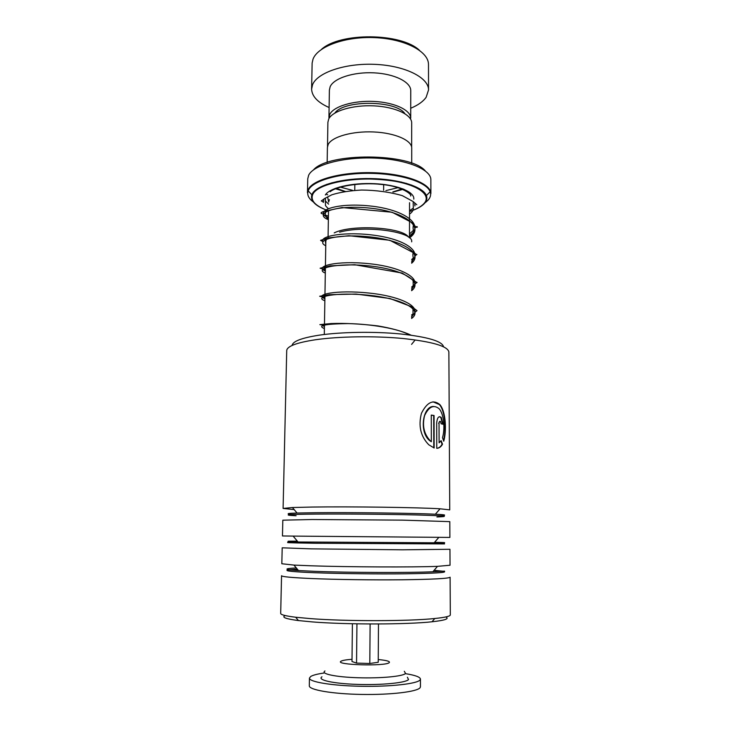 <?xml version="1.0" encoding="UTF-8"?>
<svg xmlns="http://www.w3.org/2000/svg" width="731" height="731" viewBox="0 0 731 731"><rect width="100%" height="100%" fill="white"/><g stroke="black" fill="none" stroke-linecap="round" stroke-linejoin="round"><path stroke-width="1.1" d="M334.862 113.058C343.826 99.781 396.147 100.238 404.873 113.671M327.506 146.392L327.899 122.287L328.667 119.116C332.367 111.011 352.671 104.825 373.852 105.858C395.051 106.808 411.809 114.676 411.681 122.872L411.681 123.036M334.222 232.897C351.191 224.189 402.781 227.24 408.492 237.109M411.672 241.851L411.672 241.733C413.673 231.718 365.125 224.92 339.604 232.166M411.654 185.034L411.133 185.409M403.631 189.165L393.159 192.061M345.206 191.641L334.789 188.571M327.351 184.678L326.839 184.294M404.508 189.53L403.832 189.822M313.444 169.93C328.329 152.203 410.721 152.916 425.305 170.908M430.851 179.917L430.851 179.698C431.071 169.391 406.326 159.248 374.692 158.079C343.086 156.809 313.416 164.95 308.656 175.212L307.742 178.821L307.468 192.555M327.159 162.465L327.406 147.47L328.173 144.464C331.892 136.807 352.324 130.968 373.651 131.955C394.996 132.868 411.864 140.315 411.736 148.064L411.736 148.219M401.365 182.028L400.533 182.357M338.005 181.809L337.183 181.471M419.713 188.79L419.119 189.11M410.21 192.783L409.004 193.167M319.31 188.242L318.725 187.913M316.048 189.685L316.614 190.014M325.898 194.19L327.726 194.811M421.778 190.937L422.344 190.608M401.438 182.046L400.679 182.384M390.491 185.491L389.751 185.637M337.868 181.836L337.11 181.489M326.602 238.781L325.834 241.093L324.299 334.487M321.412 49.425C340.025 32.219 401.127 32.758 419.439 50.284M428.485 64.794L428.457 63.798C427.891 50.996 404.234 38.807 374.683 37.628C345.16 36.322 317.62 46.464 313.014 59.174L312.137 63.021L311.616 88.944M410.749 90.799L410.712 118.221C410.84 110.125 394.493 102.367 373.815 101.426C353.164 100.403 333.336 106.507 329.699 114.502L328.987 118.513M410.749 90.635C410.877 82.046 394.612 73.831 374.044 72.844C353.502 71.775 333.775 78.254 330.147 86.733L329.389 90.077L328.941 117.654M410.731 108.243C417.977 105.227 423.112 101.572 426.136 97.287L428.54 89.94C428.741 77.669 405.266 65.699 375.305 64.374C345.37 62.921 317.163 72.597 312.521 84.796L311.616 89.145C311.945 96.382 317.775 102.514 329.105 107.53M407.386 677.235L408.519 679.565C405.979 682.818 381.701 685.23 357.386 684.399C333.025 683.622 316.815 679.931 321.969 676.815M405.659 673.69C415.281 675.243 420.206 677.052 420.435 679.108L420.087 679.931C417.374 683.759 390.756 686.811 361.489 686.29C332.194 685.806 308.875 681.904 309.441 678.076L310.757 676.458C313.005 675.124 317.382 673.982 323.906 673.041M420.444 686.747L420.097 687.697C417.374 691.736 390.719 694.98 361.406 694.432C332.075 693.938 308.729 689.836 309.304 685.788L309.441 678.076M352.406 623.735L351.995 661.509L356.545 663.099L369.804 663.492L378.229 662.277L378.475 623.963M356.938 623.826L356.545 663.099M370.114 623.963L369.804 663.492M292.126 345.452C292.665 341.34 301.629 337.923 319.027 335.191C341.03 331.929 374.281 331.399 400.561 333.957C427.946 336.991 442.273 341.267 443.553 346.777M448.871 352.068L448.871 351.913C447.674 346.174 432.377 341.697 402.973 338.499C374.729 335.803 338.892 336.351 315.317 339.778C296.494 342.675 286.963 346.293 286.716 350.633L283.098 508.42M445.746 616.964C449.638 618.737 445.069 620.345 432.03 621.779C407.021 624.585 346.686 624.694 312.475 621.926L298.412 620.564C285.73 618.91 281.334 617.247 285.218 615.557M281.554 575.736L280.686 613.4C280.622 614.725 285.629 616.005 295.699 617.238L310.31 618.609C345.873 621.396 408.857 621.304 434.781 618.508C445.024 617.448 450.195 616.26 450.314 614.935L450.314 614.872M294.182 509.608L283.098 508.438L292.427 507.524L312.311 507.049C350.295 506.473 418.543 507.433 440.062 508.794L449.739 509.872L448.871 351.913M297.325 541.132C284.249 541.159 284.377 541.315 297.718 541.598L293.122 536.097L282.468 535.96L282.824 520.18L312.091 519.513L402.498 520.134L449.803 521.642M293.122 536.097L449.885 537.422L449.803 521.623M282.193 547.811L311.561 548.871L402.425 549.813L449.949 549.283L450.04 565.209M282.193 547.821L281.828 563.747L293.944 565.081L311.26 565.803C347.983 567.064 413.545 567.329 437.494 566.351L450.04 565.237M281.554 575.708C281.673 576.704 291.495 577.645 311.031 578.523C335.511 579.573 372.901 580.094 402.352 579.784C432.999 579.372 448.916 578.513 450.104 577.207L450.314 614.935M439.029 423.35L439.103 442.812L441.122 440.638L442.511 444.192C441.113 446.796 439.194 448.185 436.763 448.341L436.681 422.902C437.257 417.511 438.783 415.692 441.259 417.456L443.032 424.263L441.149 423.797L440.519 421.54C439.687 420.946 439.194 421.549 439.029 423.35L439.103 442.812M443.744 441.222L442.474 437.659C445.115 429.298 444.101 414.02 439.039 408.666C433.657 404.398 428.841 406.701 424.592 415.592C422.089 425.68 423.962 434.059 430.23 440.738L431.327 441.725L431.263 415.071L434.068 415.519L434.159 448.002L428.741 444.74C420.617 436.325 418.187 425.835 421.449 413.289C427.059 402.187 433.163 399.263 439.77 404.526C445.892 411.288 446.714 430.861 443.744 441.222M433.538 406.454C422.719 406.116 418.817 432.414 429.91 440.811L431.327 441.725M431.263 415.162L433.693 415.546L433.775 447.847M433.008 401.822L439.34 404.535C445.38 411.078 446.184 430.312 443.516 440.546M440.866 441.031L442.091 444.21C440.775 446.668 439.002 448.039 436.763 448.331M439.468 416.67L440.839 417.474L442.602 424.154M439.779 421.321L438.627 423.368M328.393 217.655C312.767 211.606 334.999 202.341 369.493 205.914C403.987 209.258 425.597 224.819 409.497 235.775C425.597 224.819 403.987 209.258 369.493 205.914C334.999 202.341 312.767 211.606 328.393 217.655M323.047 241.522C319.127 236.04 345.845 231.151 375.405 235.419C405.011 239.521 422.692 251.692 411.654 261.131C422.692 251.692 405.011 239.521 375.405 235.419C345.845 231.151 319.127 236.04 323.047 241.522C320.635 240.663 319.977 240.225 321.101 240.188L328.374 237.877L349.007 235.72L389.833 240.28L415.665 253.885C417.246 255.676 417.794 253.072 414.998 256.124M325.341 271.009C313.727 266.367 336.552 260.282 369.073 263.69C401.602 266.934 423.77 279.141 411.626 288.608C423.77 279.141 401.602 266.934 369.073 263.69C336.552 260.282 313.727 266.367 325.341 271.009M324.884 298.604C313.197 294.721 336.123 289.604 368.826 293.03C401.52 296.302 423.806 307.596 411.59 316.349C423.806 307.596 401.52 296.302 368.826 293.03C336.123 289.604 313.197 294.721 324.884 298.604M323.879 326.309L321.338 324.491L323.879 326.309M414.842 340.363L411.562 344.374L414.842 340.363M414.961 205.95L414.724 203.017M323.513 201.948L323.842 199.097M327.707 197.224L328.639 202.121L329.389 199.618M328.612 204.141L325.542 201.153M402.891 188.872L402.278 189.137M406.491 183.353L405.997 183.746M398.788 187.474L385.922 190.608M352.479 190.316L339.659 186.953M332.523 183.106L332.038 182.704M328.502 210.793C315.646 206.37 310.099 201.016 311.854 194.748L308.162 190.864L307.459 192.719L308.381 189.238C313.142 179.36 342.885 171.52 374.583 172.763C406.299 173.896 431.107 183.673 430.879 193.605L430.148 191.75C426.904 182.257 400.972 173.804 370.69 173.357C340.408 172.836 313.215 180.456 308.619 189.841L308.162 190.864C306.782 195.003 308.793 198.905 314.175 202.569M425.652 202.359L428.074 200.148C430.504 197.443 431.199 194.638 430.148 191.75L426.392 195.579C427.397 198.265 426.776 200.87 424.519 203.382C421.586 206.562 416.588 209.267 409.534 211.506C416.305 209.285 421.111 206.654 423.953 203.574C432.926 194.19 414.632 182.485 382.962 179.68C351.383 176.738 317.775 184.048 312.895 194.09C310.337 199.664 314.056 204.653 324.043 209.057M312.292 193.797C316.724 185.089 342.236 178.062 370.553 178.556C398.879 178.967 423.231 186.77 426.392 195.579C417.94 183.901 394.877 179.607 367.391 178.958C340.326 178.931 317.108 185.957 312.402 193.898L311.854 194.748L312.292 193.797M325.332 194.994C329.471 187.867 351.757 182.54 374.583 183.682C397.445 184.751 414.824 191.942 413.783 199.134M325.788 209.77L328.502 210.766M378.247 659.545C386.553 660.321 390.226 661.345 389.276 662.597C385.995 666.526 333.61 664.954 341.085 661.189C342.547 660.358 346.202 659.727 352.022 659.307M404.307 671.268L405.55 673.461C403.11 676.367 380.54 678.487 357.98 677.747C335.374 677.043 320.233 673.763 324.966 670.976M289.896 514.067C286.104 513.665 288.498 513.317 297.069 513.034L315.774 512.714C351.373 512.349 414.961 513.171 435.347 514.231C444.183 514.67 446.687 515.063 442.84 515.401M287.795 541.927L434.177 542.786C447.993 542.749 448.121 542.594 434.579 542.32M296.311 567.941C283.199 568.672 283.92 569.54 298.476 570.555L314.75 571.331C349.18 572.665 410.265 572.866 432.889 571.752L444.576 571.139M296.092 515.748C281.024 514.944 287.575 514.386 315.746 514.085C343.488 513.856 388.371 514.24 416.368 514.953C444.594 515.748 451.438 516.415 436.91 516.963M296.539 542.393C280.11 542.503 286.351 542.795 315.244 543.261L444.549 543.91M287.649 570.043C284.322 570.957 293.35 571.852 314.732 572.729C339.248 573.661 377.315 574.118 405.449 573.798C434.561 573.369 447.454 572.574 444.11 571.414M443.498 571.277L434.104 570.326M297.316 569.157L288.306 569.915M328.356 219.675C312.731 213.69 334.962 204.497 369.475 208.07C403.978 211.423 425.597 226.902 409.488 237.813M325.752 245.726C314.202 240.408 336.936 233.445 369.31 236.835C401.685 240.042 423.742 253.09 411.654 263.197M325.304 273.074C313.681 268.496 336.516 262.484 369.054 265.892C401.602 269.136 423.77 281.28 411.617 290.691M324.856 300.697C313.16 296.868 336.096 291.833 368.799 295.251C401.52 298.531 423.806 309.752 411.59 318.46M324.4 328.584C316.952 325.578 324.792 323.915 347.919 323.595C369.923 323.961 398.514 328.502 409.506 334.962M354.763 190.023L354.827 184.194M411.654 147.123L411.681 122.872M409.488 237.895L409.524 216.403M409.524 216.129L409.543 202.706M402.644 188.781L392.785 191.961M345.58 191.549L335.785 188.196M430.879 193.605L430.851 179.698M411.717 163.196L411.736 148.064M410.63 195.981C412.54 195.14 403.229 186.314 381.134 184.413C360.685 182.092 336.452 186.25 330.174 191.732M328.082 237.182L328.502 210.537M383.638 190.279L383.665 184.45M428.54 89.94L428.485 64.52M420.435 679.108L420.444 686.829M292.427 507.524L297.069 513.034C291.203 513.326 288.316 513.765 288.407 514.368M293.944 565.081L298.476 570.555L287.182 569.741M438.838 537.367L434.177 542.786L444.448 543.297M440.062 508.794L435.347 514.231C441.314 514.615 444.311 515.117 444.329 515.711M298.412 620.564L295.699 617.238M297.051 569.166L295.927 570.427M435.055 570.39L436.133 571.633M432.889 571.752L437.494 566.351M432.03 621.779L434.781 618.508M328.374 218.934C323.367 215.206 326.053 213.297 325.368 212.063M413.527 224.49C412.851 227.378 412.96 229.58 413.847 231.087L413.6 232.513C413.39 232.568 414.23 233.162 409.488 237.557M325.779 244.181L325.021 238.79M413.426 251.391C412.704 253.712 412.732 256.115 413.508 258.6L411.654 262.603M325.332 271.484C324.4 269.501 324.135 268.003 324.546 266.97M413.097 280.183L413.243 286.196L411.626 289.924M324.884 299.089C323.943 297.124 323.659 295.909 324.043 295.452M412.96 308.601L413.052 313.928L411.59 317.519M324.427 327.004L323.522 324.235M409.524 214.064C411.918 212.502 413.198 210.656 413.353 208.527L413.189 202.496M325.45 198.942L325.377 203.912C326.09 205.365 323.678 204.26 328.53 208.865M409.534 210.784L413.326 208.052M416.816 204.781L413.152 201.555L402.352 195.661C389.861 192.061 376.301 190.188 361.681 190.042C350.039 190.636 340.079 192.226 331.801 194.802L324.564 198.549C319.392 202.743 321.064 199.499 323.422 202.414M328.42 216.202L325.414 215.069M323.376 214.128C319.986 213.361 320.397 212.41 324.61 211.259L342.035 207.54L392.081 212.246L412.951 223.101C418.36 232.12 418.342 223.211 414.989 228.246M413.7 230.073L409.497 233.975M413.444 257.897L411.654 259.542M325.359 269.812L320.105 268.222L330.165 265.856L354.681 264.713L402.205 273.056L416.633 282.367C417.054 283.253 418.817 280.192 411.626 287.109M323.056 296.987L319.657 296.256L329.242 294.675L356.061 294.063L389.906 298.513L412.083 306.892L417.017 310.638L414.97 312.347M413.052 313.928L411.599 314.933M323.513 325.085L319.858 324.628L331.079 323.559C344.374 323.038 359.981 323.824 377.927 325.916C392.099 328.365 403.165 331.463 411.105 335.182"/></g></svg>
